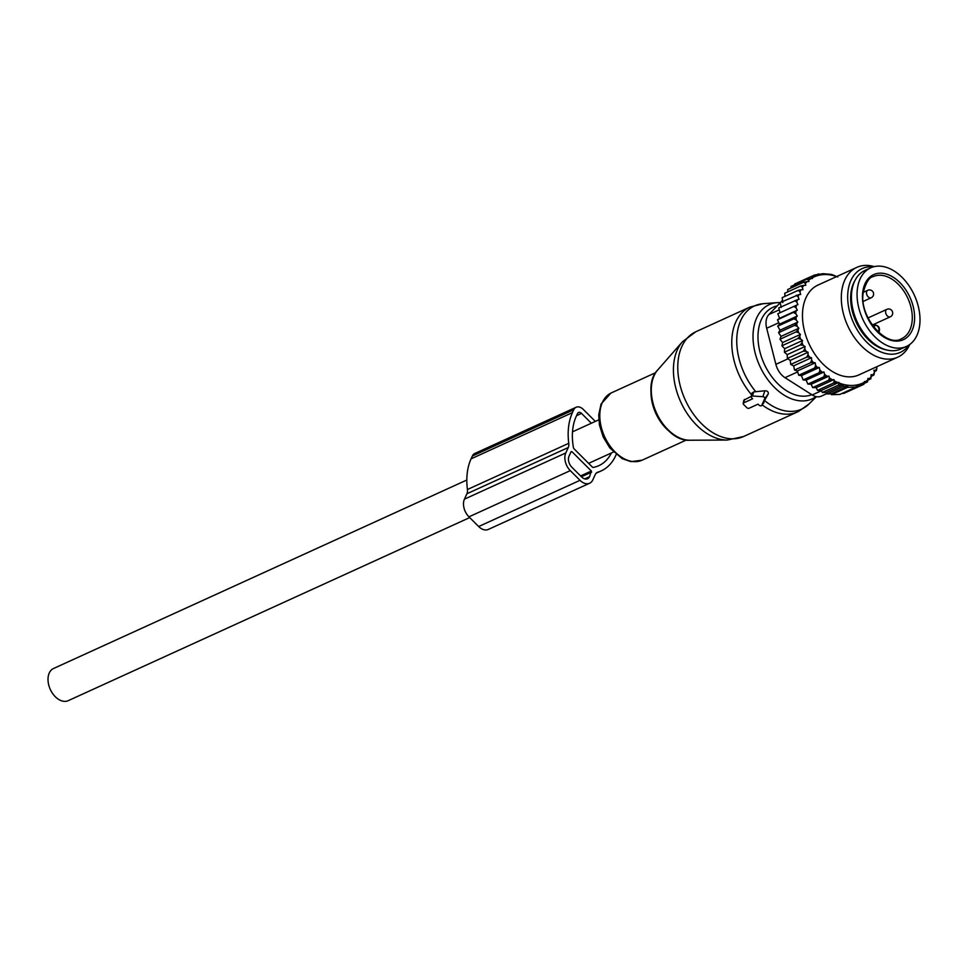 <?xml version="1.0" encoding="UTF-8"?>
<svg xmlns="http://www.w3.org/2000/svg" width="968" height="968" viewBox="0 0 968 968"><rect width="100%" height="100%" fill="white"/><g stroke="black" fill="none" stroke-linecap="round" stroke-linejoin="round"><path stroke-width="1.45" d="M469.686 517.59L68.232 700.663A17.678 11.652 -114.5 0 1 65.183 701.376A17.678 11.652 -114.5 0 1 49.416 687.232A17.678 11.652 -114.5 0 1 53.567 668.489L466.83 480.019M906.447 346.423L900.821 348.988A43.173 28.435 -114.5 0 1 866.094 335.932A43.173 28.435 -114.5 0 1 851.84 290.945A43.173 28.435 -114.5 0 1 864.993 270.423L870.619 267.858A43.173 28.435 -114.5 0 1 905.346 280.914A43.173 28.435 -114.5 0 1 919.6 325.913A43.173 28.435 -114.5 0 1 906.447 346.423A43.173 28.435 -114.5 0 1 871.732 333.367A43.173 28.435 -114.5 0 1 857.466 288.379A43.173 28.435 -114.5 0 1 870.619 267.858M806.138 380.134L823.962 372.002L819.218 372.644L803.162 379.964L806.138 380.134L807.869 384.102L823.925 376.782L824.542 374.289A58.395 38.466 65.5 0 0 826.962 376.201L823.925 376.782M822.001 372.063A58.395 38.466 -114.5 0 1 819.86 370.006L819.218 372.644M873.039 374.616A58.395 38.466 65.5 0 0 874.455 372.583L873.838 375.064L871.079 374.689L870.873 378.815L867.909 378.44L867.534 381.888L864.424 381.525L863.88 384.296L860.734 383.945L860.032 386.014L856.426 385.857L856.002 387.079L847.52 387.369L847.944 386.147L843.007 386.595L843.721 384.526L838.373 385.167L822.316 392.488L821.324 390.419L838.917 382.396L833.557 383.05L817.5 390.382L816.242 387.672L833.932 379.601L828.729 380.255L812.672 387.575L811.16 384.236L828.935 376.129L826.962 376.201M876.548 366.848L876.899 368.058A58.395 38.466 65.5 0 1 875.834 370.224L873.874 370.296L874.455 372.583M836.667 276.57A58.395 38.466 65.5 0 0 812.273 277.852L812.43 278.469L811.16 278.506A58.395 38.466 65.5 0 0 808.631 280.333L808.945 281.543L807.167 281.603A58.395 38.466 65.5 0 0 806.78 281.99A58.395 38.466 65.5 0 0 805.328 283.515L805.775 285.294L803.815 285.366A58.395 38.466 65.5 0 0 802.399 287.411L802.98 289.698L801.032 289.759A58.395 38.466 65.5 0 0 799.967 291.937L800.669 294.453L798.866 294.611A58.395 38.466 65.5 0 0 798.128 296.825L799.036 299.306L797.33 299.753A58.395 38.466 65.5 0 0 796.821 302.149L797.922 304.569L796.325 305.295A58.395 38.466 65.5 0 0 796.059 307.848L797.342 310.171L795.89 311.176A58.395 38.466 65.5 0 0 795.865 313.838L797.305 316.028L796.011 317.298A58.395 38.466 65.5 0 0 796.24 320.045L793.796 318.859L777.74 326.18L779.47 324.171L777.485 319.839L795.89 311.176M781.043 336.368L798.866 328.237L797.935 329.955A58.395 38.466 65.5 0 0 798.648 332.774L800.439 334.408L782.616 342.539L779.966 339.248L781.043 336.368L778.575 332.677L779.99 330.209L797.826 322.078L796.24 320.045M797.826 322.078L796.7 323.578A58.395 38.466 65.5 0 0 797.172 326.385L794.631 325.357L778.575 332.677M798.866 328.237L797.172 326.385M800.439 334.408L799.713 336.332A58.395 38.466 65.5 0 0 800.657 339.127L797.971 338.461L781.914 345.782L782.616 342.539M819.86 370.006L819.291 367.477L817.44 367.453A58.395 38.466 65.5 0 1 815.588 365.323L815.225 362.819L813.326 362.504A58.395 38.466 65.5 0 1 811.607 360.181L811.474 357.724L809.538 357.119A58.395 38.466 65.5 0 1 807.99 354.627L808.074 352.267L806.138 351.372A58.395 38.466 65.5 0 1 804.771 348.758L805.073 346.508L787.238 354.639L784.382 352.219L784.685 348.661L802.52 340.53L800.657 339.127M802.52 340.53L802 342.624A58.395 38.466 65.5 0 0 803.162 345.358L800.427 344.898L784.382 352.219M805.073 346.508L803.162 345.358M823.962 372.002L824.542 374.289M828.935 376.129L829.382 377.919A58.395 38.466 65.5 0 0 832.165 379.662M833.932 379.601L834.247 380.823A58.395 38.466 65.5 0 0 837.659 382.445M838.917 382.396L839.075 383.013A58.395 38.466 65.5 0 0 864.581 382.142M865.695 381.477A58.395 38.466 65.5 0 0 868.223 379.662M869.688 378.379A58.395 38.466 65.5 0 0 870.075 378.004A58.395 38.466 65.5 0 0 871.539 376.479M856.801 267.386L817.948 285.1A49.344 32.501 65.5 0 0 811.68 289.42A49.344 32.501 65.5 0 0 811.438 348.601A49.344 32.501 65.5 0 0 858.906 374.894L897.747 357.18A49.344 32.501 -114.5 0 1 850.279 330.887A49.344 32.501 -114.5 0 1 850.521 271.706A49.344 32.501 -114.5 0 1 856.801 267.386A49.344 32.501 -114.5 0 1 874.249 266.623M875.834 370.224L876.367 370.684L876.899 368.058M874.225 371.664L876.367 370.684M812.273 277.852L810.724 276.715L816.072 276.062L814.572 275.009L823.066 273.69L831.597 274.428L837.78 276.969M794.716 284.761L794.668 284.035L810.724 276.715M811.16 278.506L807.07 279.123L808.631 280.333M791.122 287.956L791.013 286.443L807.07 279.123M807.167 281.603L803.73 282.196L805.328 283.515M787.867 291.828L787.674 289.529L803.73 282.196M803.815 285.366L800.766 285.947L802.399 287.411M785.012 296.365L784.709 293.268L800.766 285.947M801.032 289.759L798.237 290.327L799.967 291.937M782.834 302.585L782.18 297.648L798.237 290.327M781.2 307.437L780.172 302.573L798.866 294.611M798.128 296.825L796.228 295.252M780.087 312.7L778.708 307.957L797.33 299.753M796.821 302.149L794.764 300.637M797.342 310.171L779.506 318.303L777.812 313.741L796.325 305.295M796.059 307.848L793.869 306.42M779.506 318.303L777.485 319.839M795.865 313.838L793.542 312.519M779.47 324.171L797.305 316.028M796.011 317.298L793.796 318.859M796.7 323.578L794.631 325.357M779.966 339.248L796.023 331.915L797.935 329.955M798.648 332.774L796.023 331.915M799.713 336.332L797.971 338.461M802 342.624L800.427 344.898M804.771 348.758L803.392 351.154L806.138 351.372M807.99 354.627L806.792 357.119L809.538 357.119M811.607 360.181L810.603 362.746L813.326 362.504M815.588 365.323L814.766 367.937L817.44 367.453M829.382 377.919L828.729 380.255M834.247 380.823L833.557 383.05M839.075 383.013L838.373 385.167M816.726 274.791L818.601 273.932M810.857 276.703L814.572 275.009M822.316 392.488L826.261 392.488L843.721 384.526M826.261 392.488L826.95 393.916L843.007 386.595M847.944 386.147L831.052 393.843L831.464 394.69L847.52 387.369M831.464 394.69L839.946 394.399L856.002 387.079M842.063 393.431L843.975 393.335L860.032 386.014M847.714 391.629L863.88 384.296M826.817 393.637L821.227 396.178A16.444 10.829 65.5 0 1 812.2 394.944L784.987 377.677A16.444 10.829 65.5 0 1 775.876 364.343L766.68 328.261A16.444 10.829 65.5 0 1 768.894 314.539L780.208 302.73M780.498 302.427L782.531 300.298M855.022 280.393A41.939 27.624 65.5 0 0 856.075 321.945A41.939 27.624 65.5 0 0 886.761 349.98M873.269 266.878A46.016 30.311 65.5 0 0 856.269 272.637A46.016 30.311 65.5 0 0 858.785 332.387A46.016 30.311 65.5 0 0 906.169 348.323A46.016 30.311 65.5 0 0 908.928 345.068M909.763 344.487A49.344 32.501 -114.5 0 1 904.027 352.848A49.344 32.501 -114.5 0 1 897.747 357.18M831.052 393.843L826.95 393.916M871.454 376.153L873.838 375.064M868.09 380.085L870.873 378.815M864.17 383.425L867.534 381.888M821.324 390.419L817.5 390.382M816.242 387.672L812.672 387.575M811.16 384.236L807.869 384.102M815.225 362.819L797.39 370.95L798.709 375.257L801.456 375.62L819.291 367.477M798.709 375.257L814.766 367.937M797.39 370.95L794.546 370.066L810.603 362.746M794.546 370.066L793.639 365.856L811.474 357.724M793.639 365.856L790.735 364.452L806.792 357.119M790.735 364.452L790.239 360.399L808.074 352.267M790.239 360.399L787.335 358.475L803.392 351.154M787.238 354.639L787.335 358.475M784.685 348.661L781.914 345.782M779.99 330.209L777.74 326.18M801.456 375.62L803.162 379.964M746.86 407.697A1.646 1.077 -155.4 0 0 749.075 408.254L758.077 404.152L759.118 405.193A1.646 1.077 -155.4 0 0 761.743 405.35L768.181 394.097C768.689 392.004 767.576 390.89 764.865 390.794L753.782 391.883L751.906 393.202L751.216 396.686A1.646 1.077 -155.4 0 0 751.628 397.727L752.668 398.768L743.666 402.869A1.646 1.077 -155.4 0 0 743.618 404.467L746.86 407.697M751.216 396.686A1.646 1.077 -155.4 0 1 752.378 396.021L762.881 396.674A1.646 1.077 -155.4 0 1 764.756 398.538L761.743 405.35M751.289 396.323L743.835 400.232M580.014 480.322L570.285 470.629A13.153 8.664 -114.5 0 1 565.784 452.951L568.264 447.531A8.228 5.421 -114.5 0 0 568.76 443.308L467.423 489.518A8.228 5.421 -114.5 0 1 466.915 493.753L464.434 499.161A13.153 8.664 -114.5 0 0 468.948 516.839L478.676 526.531A13.153 8.664 -114.5 0 0 488.283 529.448L589.621 483.238A13.153 8.664 -114.5 0 1 580.014 480.322L478.676 526.531M568.76 443.308A59.629 39.277 -114.5 0 1 572.439 412.61L573.734 409.779A9.874 6.498 -114.5 0 1 576.129 407.262A9.874 6.498 -114.5 0 1 583.329 409.452L595.344 421.419M467.423 489.518A59.629 39.277 -114.5 0 1 471.089 458.832L472.396 456.001A9.874 6.498 -114.5 0 1 474.78 453.484L576.129 407.262M616.217 454.561L615.684 455.698A59.629 39.277 -114.5 0 1 601.237 470.896A59.629 39.277 -114.5 0 1 597.764 472.19A8.228 5.421 -114.5 0 0 597.28 472.372A8.228 5.421 -114.5 0 0 595.296 474.465L592.815 479.886A13.153 8.664 -114.5 0 1 589.621 483.238M611.413 452.951A53.869 35.477 -114.5 0 1 598.841 465.656A53.869 35.477 -114.5 0 1 593.311 467.399A1.646 1.089 -114.5 0 1 592.271 466.987L574.097 448.862A1.646 1.089 -114.5 0 1 573.443 447.615A53.869 35.477 -114.5 0 1 576.226 416.385L577.521 413.554A4.114 2.71 -114.5 0 1 578.513 412.501A4.114 2.71 -114.5 0 1 581.514 413.409L591.363 423.234M571.894 451.632L591.363 471.017L589.572 476.643A8.228 5.421 -114.5 0 1 587.576 478.749A8.228 5.421 -114.5 0 1 581.574 476.921L571.846 467.229A8.228 5.421 -114.5 0 1 569.027 456.182L571.096 451.657L571.894 451.632L570.902 452.08M914.276 322.695A35.78 23.571 -114.5 0 1 884.341 337.36A35.78 23.571 -114.5 0 1 862.803 291.586A35.78 23.571 -114.5 0 1 892.726 276.921A35.78 23.571 -114.5 0 1 914.276 322.695M873.245 276.606A34.134 22.482 -114.5 0 1 900.7 286.927A34.134 22.482 -114.5 0 1 911.965 322.489A34.134 22.482 -114.5 0 1 901.571 338.703C886.494 348.165 858.531 316.536 863.299 292.336C865.997 282.341 869.312 277.102 873.245 276.606M878.121 331.903L878.69 330.669A3.291 2.166 65.5 0 0 877.565 326.252A3.291 2.166 65.5 0 0 874.358 326.361L873.923 327.329M872.676 325.684A1.646 1.077 24.6 0 1 874.358 326.361M878.69 330.669A1.646 1.077 24.6 0 1 879.053 331.867C880.408 327.656 878.496 325.212 873.354 324.546A4.937 3.255 65.5 0 0 872.422 325.333M867.776 290.291A4.114 2.71 65.5 0 0 866.65 294.091A4.114 2.71 65.5 0 0 869.639 297.805A4.114 2.71 65.5 0 0 871.188 297.781A4.114 4.114 0 0 0 870.789 290.134A4.114 4.114 0 0 0 867.776 290.291L863.299 292.336M886.894 309.337A4.114 2.71 65.5 0 0 885.756 313.136A4.114 2.71 65.5 0 0 888.757 316.851A4.114 2.71 65.5 0 0 890.306 316.814A4.114 4.114 0 0 0 889.907 309.179A4.114 4.114 0 0 0 886.894 309.337L868.03 317.94M768.894 314.539L779.252 309.82M775.876 364.343L787.904 358.862M766.68 328.261L778.816 322.731M812.2 394.944L821.457 390.721M784.987 377.677L797.668 371.894M727.319 440.053A56.362 37.123 -114.5 0 1 680.722 401.914A56.362 37.123 -114.5 0 1 682.476 341.728L695.835 331.746A57.572 37.921 -114.5 0 0 695.205 332.048A57.572 37.921 -114.5 0 0 685.441 400.341A57.572 37.921 -114.5 0 0 743.605 436.507L727.319 440.053L689.821 440.222A40.293 26.547 65.5 0 1 656.51 412.961A40.293 26.547 65.5 0 1 657.756 369.921L682.476 341.728M751.591 394.811A57.572 37.921 -114.5 0 1 749.196 307.425A57.572 37.921 -114.5 0 1 749.825 307.122L695.835 331.746M670.183 432.067A37.014 24.381 -114.5 0 1 651.053 390.104M755.826 391.762A56.725 37.365 -114.5 0 1 753.927 306.19A56.725 37.365 -114.5 0 1 763.171 303.698L749.825 307.122M816.411 396.674L808.933 404.055A56.725 37.365 -114.5 0 1 802.242 408.835A56.725 37.365 -114.5 0 1 764.865 400.776M642.534 459.994A37.014 24.381 -114.5 0 1 642.135 460.187A37.014 24.381 -114.5 0 1 604.734 436.943A37.014 24.381 -114.5 0 1 611.014 393.032A37.014 24.381 -114.5 0 1 611.425 392.839A37.014 24.381 -114.5 0 1 611.837 392.657M816.072 396.614A51.776 34.098 -114.5 0 1 812.781 398.586A51.776 34.098 -114.5 0 1 760.11 366.751A51.776 34.098 -114.5 0 1 768.689 304.908A51.776 34.098 -114.5 0 1 777.135 302.633L763.171 303.698M811.765 394.666A47.807 31.484 -114.5 0 1 764.055 363.581A47.807 31.484 -114.5 0 1 772.464 307.546A47.807 31.484 -114.5 0 1 777.171 305.9M752.378 396.021L753.782 391.883M762.881 396.674L764.865 390.794M764.756 398.538L768.181 394.097M798.225 411.594A57.572 37.921 -114.5 0 1 797.596 411.884A57.572 37.921 -114.5 0 1 762.155 404.866M743.666 402.869L744.525 399.397M568.264 447.531L466.915 493.753M565.784 452.951L464.434 499.161M570.285 470.629L468.948 516.839M572.439 412.61L471.089 458.832M573.734 409.779L472.396 456.001M597.764 472.19L596.832 472.614M591.363 471.017L580.582 475.929M589.572 476.643L584.684 478.882M591.642 472.118L581.429 476.776M576.541 415.683L581.514 413.409M613.446 452.032L588.629 463.345M598.769 419.846L572.511 431.825M878.762 332.496L879.053 331.867M872.216 325.054L873.354 324.546M863.202 301.423L871.188 297.781M873.535 324.461L890.306 316.814M657.756 369.921C638.577 388.87 662.947 442.291 689.821 440.222M808.933 404.055L798.576 411.424L743.605 436.507M686.433 439.98L642.135 460.187L630.906 461.627L622.206 458.651L609.828 447.954L603.233 437.076L599.434 425.012L598.708 415.03L601.055 404.055L610.953 393.056L655.723 372.644M777.135 302.633L780.196 302.56M761.659 405.495L764.006 402.482M743.206 403.426L743.835 400.256M601.237 470.896L596.094 473.243"/></g></svg>
